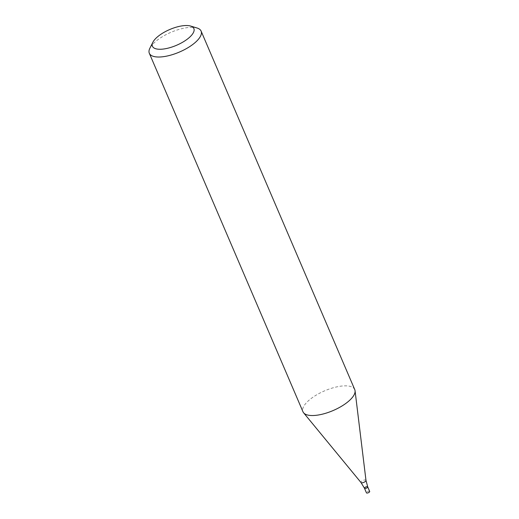 <?xml version="1.0" encoding="UTF-8"?>
<svg xmlns="http://www.w3.org/2000/svg" width="519" height="519" viewBox="0 0 519 519"><rect width="100%" height="100%" fill="white"/><g stroke="black" fill="none" stroke-linecap="round" stroke-linejoin="round"><path stroke-width="0.39" stroke-dasharray="2.6 1.95" d="M197.051 28.007A28.162 10.73 -23.2 0 0 170.985 32.314A28.162 10.73 -23.2 0 0 149.881 48.222M354.756 389.6A28.162 10.73 -23.2 0 0 324.641 390.826A28.162 10.73 -23.2 0 0 302.979 411.788M367.724 486.887A1.758 0.668 -23.2 0 0 365.843 486.965A1.758 0.668 -23.2 0 0 364.494 488.275M369.677 491.435A1.758 0.668 -23.2 0 0 367.796 491.512A1.758 0.668 -23.2 0 0 366.44 492.823M365.986 480.425A2.718 1.038 -23.2 0 0 363.047 480.432A2.718 1.038 -23.2 0 0 361.016 482.56"/><path stroke-width="0.78" d="M152.897 42.227L149.881 48.222A28.162 10.73 -23.2 0 0 149.323 53.275A28.162 10.73 -23.2 0 0 161.26 56.915A28.162 10.73 -23.2 0 0 189.714 46.606A28.162 10.73 -23.2 0 0 201.1 31.088A28.162 10.73 -23.2 0 0 197.051 28.007L190.635 26.054A22.531 8.583 -23.2 0 0 169.778 29.499A22.531 8.583 -23.2 0 0 152.897 42.227A22.531 8.583 -23.2 0 0 161.999 49.182A22.531 8.583 -23.2 0 0 188.189 38.464A22.531 8.583 -23.2 0 0 190.635 26.054M149.323 53.275L302.979 411.788A28.162 10.73 -23.2 0 0 303.609 412.806A28.162 10.73 -23.2 0 0 314.923 415.427A28.162 10.73 -23.2 0 0 342.144 405.897A28.162 10.73 -23.2 0 0 355.061 390.755A28.162 10.73 -23.2 0 0 354.756 389.6L201.1 31.088M367.724 486.887L369.677 491.435A1.758 0.668 -23.2 0 1 368.964 492.408A1.758 0.668 -23.2 0 1 367.186 493.05A1.758 0.668 -23.2 0 1 366.44 492.823L364.494 488.275A1.758 0.668 -23.2 0 0 365.24 488.502A1.758 0.668 -23.2 0 0 367.017 487.86A1.758 0.668 -23.2 0 0 367.724 486.887A1.758 0.668 -23.2 0 0 365.843 486.965A1.758 0.668 -23.2 0 0 364.494 488.275A1.758 0.668 -23.2 0 0 365.24 488.502A1.758 0.668 -23.2 0 0 367.017 487.86A1.758 0.668 -23.2 0 0 367.724 486.887L365.986 480.425L355.061 390.755M364.494 488.275L361.016 482.56A2.718 1.038 -23.2 0 0 362.106 482.813A2.718 1.038 -23.2 0 0 364.734 481.892A2.718 1.038 -23.2 0 0 365.986 480.425M361.016 482.56L303.609 412.806"/></g></svg>
